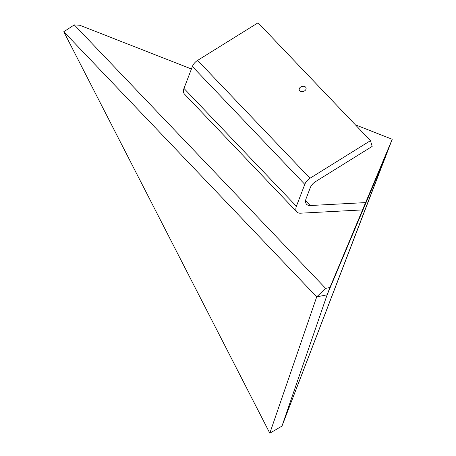 <?xml version="1.0" encoding="UTF-8"?>
<svg xmlns="http://www.w3.org/2000/svg" width="456" height="456" viewBox="0 0 456 456"><rect width="100%" height="100%" fill="white"/><g stroke="black" fill="none" stroke-linecap="round" stroke-linejoin="round"><path stroke-width="0.68" d="M355.401 124.847L392.223 139.274L329.939 287.508L325.618 288.363L316.709 296.873L63.777 31.72L74.294 24.898L79.76 25.234L191.429 68.993M392.223 139.274L386.62 153.877L327.14 294.804L316.709 296.873L327.134 294.81L281.985 426.086L385.041 157.611L327.134 294.81M329.939 287.508L327.14 294.804M74.294 24.898L325.618 288.363M63.777 31.72L269.821 433.2L281.985 426.086L386.62 153.877L281.985 426.086L269.821 433.2L316.709 296.873M299.729 90.761A3.54 2.593 -16.5 0 0 303.981 91.211A3.54 2.593 -16.5 0 0 306.044 87.945A3.54 2.593 -16.5 0 0 305.571 87.13A3.54 2.593 -16.5 0 0 301.319 86.68A3.54 2.593 -16.5 0 0 299.256 89.952A3.54 2.593 -16.5 0 0 299.729 90.761M362.697 209.902L300.493 213.203A8.806 5.614 -43.6 0 1 296.924 211.977A8.806 5.614 -43.6 0 1 296.389 206.266L304.796 184.361A8.806 5.614 -43.6 0 1 310.006 178.245L370.477 140.647L372.176 146.399L315.466 181.659A8.806 5.614 136.4 0 0 310.257 187.775L306.101 198.599A8.806 5.614 136.4 0 0 306.637 204.311A8.806 5.614 136.4 0 0 310.211 205.531L365.495 202.601M296.924 211.977L184.509 94.13A8.806 5.614 -43.6 0 1 183.973 88.418L192.381 66.513A8.806 5.614 -43.6 0 1 197.59 60.397L258.062 22.8L370.477 140.647M183.973 88.418L296.389 206.266M192.381 66.513L304.796 184.361M197.59 60.397L310.006 178.245M305.588 200.686L310.211 205.531"/></g></svg>
